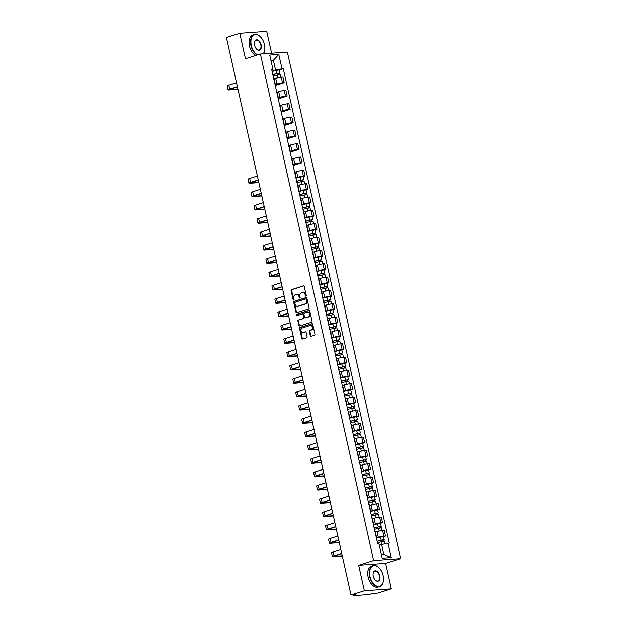 <?xml version="1.0" encoding="UTF-8"?>
<svg xmlns="http://www.w3.org/2000/svg" width="627" height="627" viewBox="0 0 627 627"><rect width="100%" height="100%" fill="white"/><g stroke="black" fill="none" stroke-linecap="round" stroke-linejoin="round"><path stroke-width="0.94" d="M305.945 296.156A0.603 0.478 -94.1 0 0 306.274 295.419L304.275 286.508A0.862 0.682 -94.1 0 0 303.429 285.881L291.579 289.627A0.862 0.682 -94.1 0 0 291.108 290.677L293.099 299.588A0.603 0.478 -94.1 0 0 294.024 299.298L293.765 298.146A2.767 2.187 -94.1 0 1 295.27 294.792L296.257 294.478A2.767 2.187 -94.1 0 1 296.657 294.4A2.767 2.187 -94.1 0 1 298.969 296.5L299.228 297.653A0.603 0.478 -94.1 0 0 300.145 297.363L299.886 296.21A2.767 2.187 -94.1 0 1 301.399 292.856L302.386 292.543A2.767 2.187 -94.1 0 1 302.786 292.464A2.767 2.187 -94.1 0 1 305.09 294.557L305.349 295.717A0.603 0.478 -94.1 0 0 305.945 296.156M310.294 335.672A0.862 0.682 -94.1 0 0 311.141 336.307L314.472 335.249A0.862 0.682 -94.1 0 0 314.942 334.207L312.724 324.308A0.862 0.682 -94.1 0 0 311.878 323.673L300.027 327.427A0.862 0.682 -94.1 0 0 299.557 328.47L301.767 338.376A0.862 0.682 -94.1 0 0 302.614 339.003L306.634 337.734A0.862 0.682 -94.1 0 0 307.105 336.683L306.156 332.451A0.862 0.682 -94.1 0 0 305.31 331.816L303.319 332.451A2.312 1.826 -94.1 0 1 302.982 332.514A2.312 1.826 -94.1 0 1 301.015 330.547A2.312 1.826 -94.1 0 1 302.316 327.96L310.122 325.491A2.312 1.826 -94.1 0 1 310.451 325.429A2.312 1.826 -94.1 0 1 312.418 327.388A2.312 1.826 -94.1 0 1 311.125 329.982L309.824 330.39A0.862 0.682 -94.1 0 0 309.346 331.44L310.294 335.672L310.835 335.633A0.862 0.682 -94.1 0 0 311.313 336.252M373.645 560.554L358.683 565.288L364.373 590.759L351.018 594.984L226.41 37.51L239.765 33.286L245.455 58.758L260.417 54.024L373.645 560.554L400.59 558.618L287.37 52.088L260.417 54.024M308.633 309.158A0.862 0.682 -94.1 0 0 309.111 308.116L306.893 298.209A0.862 0.682 -94.1 0 0 306.047 297.582L294.196 301.336A0.862 0.682 -94.1 0 0 293.726 302.379L295.936 312.277A0.862 0.682 -94.1 0 0 296.783 312.912L308.633 309.158M309.809 311.258L312.027 321.157A0.862 0.682 -94.1 0 1 311.556 322.207L299.698 325.954A0.862 0.682 -94.1 0 1 298.852 325.327L297.903 321.087A0.862 0.682 -94.1 0 1 298.374 320.044L303.186 318.524A0.862 0.682 -94.1 0 0 303.656 317.474L303.029 314.66A0.862 0.682 -94.1 0 0 302.183 314.033L297.174 315.616A0.603 0.478 -94.1 0 1 296.916 314.44L308.962 310.631A0.862 0.682 -94.1 0 1 309.809 311.258M364.373 590.759L391.319 588.824L377.971 593.048L373.198 593.393L368.7 594.553L353.448 595.65L352.899 594.851M271.601 53.217L266.71 31.35L239.765 33.286M391.319 588.824L385.629 563.352L400.59 558.618M351.018 594.984L355.791 594.647L353.064 595.611M274.791 83.407A4.052 0.462 -12.6 0 1 275.104 83.509L273.842 77.866A4.052 0.462 167.4 0 0 273.529 77.764M275.049 84.582L276.969 83.971A4.052 0.462 -12.6 0 1 282.534 82.819L281.272 77.176A4.052 0.462 167.4 0 0 275.708 78.336L274.07 78.853M281.272 77.176L282.918 77.058L284.18 82.701L275.261 85.523M282.534 82.819L284.18 82.701M277.769 96.738A4.052 0.462 -12.6 0 1 278.09 96.84L276.828 91.197A4.052 0.462 167.4 0 0 276.507 91.095M278.247 98.854L287.158 96.033L285.896 90.398L284.258 90.515A4.052 0.462 167.4 0 0 278.686 91.667L277.048 92.185M278.035 97.914L279.948 97.31A4.052 0.462 -12.6 0 1 285.512 96.15L287.158 96.033M280.755 110.07A4.052 0.462 -12.6 0 1 281.068 110.18L279.807 104.537A4.052 0.462 167.4 0 0 279.493 104.435M281.225 112.194L290.136 109.372L288.882 103.729L287.237 103.847A4.052 0.462 167.4 0 0 281.672 104.999L280.026 105.524M281.014 111.245L282.934 110.642A4.052 0.462 -12.6 0 1 288.498 109.49L290.136 109.372M283.733 123.409A4.052 0.462 -12.6 0 1 284.047 123.511L282.785 117.868A4.052 0.462 167.4 0 0 282.471 117.766M284.203 125.525L293.123 122.704L291.861 117.061L290.215 117.178A4.052 0.462 167.4 0 0 284.65 118.338L283.004 118.856M283.992 124.585L285.912 123.974A4.052 0.462 -12.6 0 1 291.477 122.821L293.123 122.704M286.711 136.741A4.052 0.462 -12.6 0 1 287.033 136.843L285.771 131.2A4.052 0.462 167.4 0 0 285.45 131.098M287.19 138.857L296.101 136.035L294.839 130.4L293.193 130.518A4.052 0.462 167.4 0 0 287.628 131.67L285.99 132.187M286.978 137.916L288.89 137.313A4.052 0.462 -12.6 0 1 294.455 136.153L296.101 136.035M289.69 150.072A4.052 0.462 -12.6 0 1 290.011 150.182L288.749 144.539A4.052 0.462 167.4 0 0 288.436 144.437M290.168 152.196L299.079 149.375L297.817 143.732L296.179 143.849A4.052 0.462 167.4 0 0 290.614 145.002L288.969 145.527M289.956 151.256L291.876 150.645A4.052 0.462 -12.6 0 1 297.441 149.492L299.079 149.375M292.676 163.412A4.052 0.462 -12.6 0 1 292.989 163.514L291.727 157.871A4.052 0.462 167.4 0 0 291.414 157.769M293.146 165.528L302.065 162.706L300.803 157.064L299.157 157.181A4.052 0.462 167.4 0 0 293.593 158.341L291.947 158.858M292.934 164.587L294.855 163.976A4.052 0.462 -12.6 0 1 300.419 162.824L302.065 162.706M295.654 176.743A4.052 0.462 -12.6 0 1 295.968 176.845L294.714 171.21A4.052 0.462 167.4 0 0 294.392 171.1M303.068 176.665L305.043 176.038L303.781 170.403L302.136 170.52A4.052 0.462 167.4 0 0 296.571 171.673L294.933 172.19M295.92 177.919L297.833 177.316A4.052 0.462 -12.6 0 1 303.397 176.163L305.043 176.038M298.632 190.075A4.052 0.462 -12.6 0 1 298.954 190.185L297.692 184.542A4.052 0.462 167.4 0 0 297.37 184.44M306.054 189.997L308.022 189.378L306.76 183.735L305.122 183.852A4.052 0.462 167.4 0 0 299.549 185.004L297.911 185.529M298.899 191.259L300.811 190.647A4.052 0.462 -12.6 0 1 306.384 189.495L308.022 189.378M301.618 203.414A4.052 0.462 -12.6 0 1 301.932 203.516L300.67 197.873A4.052 0.462 167.4 0 0 300.357 197.771M309.033 203.336L311.008 202.709L309.746 197.066L308.1 197.184A4.052 0.462 167.4 0 0 302.535 198.344L300.889 198.861M301.877 204.59L303.797 203.987A4.052 0.462 -12.6 0 1 309.362 202.827L311.008 202.709M304.597 216.746A4.052 0.462 -12.6 0 1 304.91 216.848L303.648 211.213A4.052 0.462 167.4 0 0 303.335 211.103M312.011 216.668L313.986 216.041L312.724 210.406L311.078 210.523A4.052 0.462 167.4 0 0 305.514 211.675L303.876 212.192M304.855 217.922L306.775 217.318A4.052 0.462 -12.6 0 1 312.34 216.166L313.986 216.041M307.575 230.078A4.052 0.462 -12.6 0 1 307.896 230.187L306.634 224.544A4.052 0.462 167.4 0 0 306.313 224.442M314.997 229.999L316.964 229.38L315.702 223.737L314.064 223.855A4.052 0.462 167.4 0 0 308.492 225.007L306.854 225.532M307.841 231.261L309.754 230.65A4.052 0.462 -12.6 0 1 315.318 229.498L316.964 229.38M310.553 243.417A4.052 0.462 -12.6 0 1 310.874 243.519L309.613 237.876A4.052 0.462 167.4 0 0 309.299 237.774M317.975 243.339L319.942 242.712L318.688 237.069L317.043 237.186A4.052 0.462 167.4 0 0 311.478 238.346L309.832 238.863M310.82 244.593L312.74 243.989A4.052 0.462 -12.6 0 1 318.304 242.829L319.942 242.712M313.539 256.749A4.052 0.462 -12.6 0 1 313.853 256.851L312.591 251.215A4.052 0.462 167.4 0 0 312.277 251.106M320.953 256.67L322.929 256.051L321.667 250.408L320.021 250.526A4.052 0.462 167.4 0 0 314.456 251.678L312.81 252.195M313.798 257.924L315.718 257.321A4.052 0.462 -12.6 0 1 321.283 256.169L322.929 256.051M316.517 270.08A4.052 0.462 -12.6 0 1 316.831 270.19L315.577 264.547A4.052 0.462 167.4 0 0 315.256 264.445M323.932 270.002L325.907 269.383L324.645 263.74L322.999 263.857A4.052 0.462 167.4 0 0 317.434 265.009L315.796 265.534M316.784 271.264L318.696 270.652A4.052 0.462 -12.6 0 1 324.261 269.5L325.907 269.383M319.496 283.42A4.052 0.462 -12.6 0 1 319.817 283.522L318.555 277.879A4.052 0.462 167.4 0 0 318.234 277.777M326.918 283.341L328.885 282.714L327.623 277.071L325.985 277.189A4.052 0.462 167.4 0 0 320.421 278.349L318.775 278.866M319.762 284.595L321.675 283.992A4.052 0.462 -12.6 0 1 327.247 282.832L328.885 282.714M322.482 296.751A4.052 0.462 -12.6 0 1 322.795 296.853L321.533 291.218A4.052 0.462 167.4 0 0 321.22 291.108M329.896 296.673L331.871 296.054L330.609 290.411L328.963 290.528A4.052 0.462 167.4 0 0 323.399 291.68L321.753 292.198M322.74 297.927L324.661 297.323A4.052 0.462 -12.6 0 1 330.225 296.171L331.871 296.054M325.46 310.091A4.052 0.462 -12.6 0 1 325.774 310.193L324.512 304.55A4.052 0.462 167.4 0 0 324.198 304.448M332.874 310.012L334.849 309.385L333.588 303.742L331.942 303.86A4.052 0.462 167.4 0 0 326.377 305.02L324.739 305.537M325.726 311.266L327.639 310.655A4.052 0.462 -12.6 0 1 333.203 309.503L334.849 309.385M328.438 323.422A4.052 0.462 -12.6 0 1 328.76 323.524L327.498 317.881A4.052 0.462 167.4 0 0 327.176 317.779M335.86 323.344L337.828 322.717L336.566 317.074L334.928 317.199A4.052 0.462 167.4 0 0 329.355 318.351L327.717 318.869M328.705 324.598L330.617 323.994A4.052 0.462 -12.6 0 1 336.182 322.834L337.828 322.717M331.424 336.754A4.052 0.462 -12.6 0 1 331.738 336.856L330.476 331.221A4.052 0.462 167.4 0 0 330.163 331.111M338.839 336.675L340.814 336.056L339.552 330.413L337.906 330.531A4.052 0.462 167.4 0 0 332.341 331.683L330.695 332.208M331.683 337.929L333.603 337.326A4.052 0.462 -12.6 0 1 339.168 336.174L340.814 336.056M334.403 350.093A4.052 0.462 -12.6 0 1 334.716 350.195L333.454 344.552A4.052 0.462 167.4 0 0 333.141 344.45M341.817 350.015L343.792 349.388L342.53 343.745L340.884 343.862A4.052 0.462 167.4 0 0 335.32 345.022L333.674 345.54M334.661 351.269L336.581 350.658A4.052 0.462 -12.6 0 1 342.146 349.505L343.792 349.388M337.381 363.425A4.052 0.462 -12.6 0 1 337.702 363.527L336.44 357.884A4.052 0.462 167.4 0 0 336.119 357.782M344.803 363.346L346.77 362.719L345.508 357.084L343.862 357.202A4.052 0.462 167.4 0 0 338.298 358.354L336.66 358.871M337.647 364.6L339.56 363.997A4.052 0.462 -12.6 0 1 345.124 362.837L346.77 362.719M340.359 376.756A4.052 0.462 -12.6 0 1 340.68 376.866L339.419 371.223A4.052 0.462 167.4 0 0 339.105 371.113M347.781 376.678L349.748 376.059L348.494 370.416L346.849 370.533A4.052 0.462 167.4 0 0 341.284 371.686L339.638 372.211M340.626 377.932L342.546 377.329A4.052 0.462 -12.6 0 1 348.11 376.176L349.748 376.059M343.345 390.096A4.052 0.462 -12.6 0 1 343.659 390.198L342.397 384.555A4.052 0.462 167.4 0 0 342.083 384.453M350.759 390.018L352.735 389.391L351.473 383.748L349.827 383.865A4.052 0.462 167.4 0 0 344.262 385.025L342.616 385.542M343.604 391.272L345.524 390.66A4.052 0.462 -12.6 0 1 351.089 389.508L352.735 389.391M346.323 403.427A4.052 0.462 -12.6 0 1 346.637 403.529L345.383 397.886A4.052 0.462 167.4 0 0 345.062 397.784M353.738 403.349L355.713 402.722L354.451 397.087L352.805 397.204A4.052 0.462 167.4 0 0 347.24 398.357L345.602 398.874M346.59 404.603L348.502 404A4.052 0.462 -12.6 0 1 354.067 402.84L355.713 402.722M349.302 416.759A4.052 0.462 -12.6 0 1 349.623 416.869L348.361 411.226A4.052 0.462 167.4 0 0 348.04 411.124M356.724 416.681L358.691 416.062L357.429 410.419L355.791 410.536A4.052 0.462 167.4 0 0 350.227 411.688L348.581 412.213M349.568 417.935L351.481 417.331A4.052 0.462 -12.6 0 1 357.053 416.179L358.691 416.062M352.288 430.098A4.052 0.462 -12.6 0 1 352.601 430.2L351.339 424.557A4.052 0.462 167.4 0 0 351.026 424.455M359.702 430.02L361.677 429.393L360.415 423.75L358.769 423.868A4.052 0.462 167.4 0 0 353.205 425.028L351.559 425.545M352.546 431.274L354.467 430.663A4.052 0.462 -12.6 0 1 360.031 429.511L361.677 429.393M355.266 443.43A4.052 0.462 -12.6 0 1 355.58 443.532L354.318 437.889A4.052 0.462 167.4 0 0 354.004 437.787M362.68 443.352L364.655 442.725L363.394 437.09L361.748 437.207A4.052 0.462 167.4 0 0 356.183 438.359L354.545 438.876M355.525 444.606L357.445 444.002A4.052 0.462 -12.6 0 1 363.009 442.842L364.655 442.725M358.244 456.762A4.052 0.462 -12.6 0 1 358.566 456.871L357.304 451.228A4.052 0.462 167.4 0 0 356.982 451.126M365.666 456.683L367.634 456.064L366.372 450.421L364.734 450.539A4.052 0.462 167.4 0 0 359.161 451.691L357.523 452.216M358.511 457.945L360.423 457.334A4.052 0.462 -12.6 0 1 365.988 456.182L367.634 456.064M361.23 470.101A4.052 0.462 -12.6 0 1 361.544 470.203L360.282 464.56A4.052 0.462 167.4 0 0 359.969 464.458M368.645 470.023L370.612 469.396L369.358 463.753L367.712 463.87A4.052 0.462 167.4 0 0 362.147 465.03L360.501 465.547M361.489 471.277L363.409 470.665A4.052 0.462 -12.6 0 1 368.974 469.513L370.612 469.396M364.209 483.433A4.052 0.462 -12.6 0 1 364.522 483.535L363.26 477.899A4.052 0.462 167.4 0 0 362.947 477.79M371.623 483.354L373.598 482.727L372.336 477.092L370.69 477.21A4.052 0.462 167.4 0 0 365.126 478.362L363.48 478.879M364.467 484.608L366.387 484.005A4.052 0.462 -12.6 0 1 371.952 482.853L373.598 482.727M367.187 496.764A4.052 0.462 -12.6 0 1 367.508 496.874L366.246 491.231A4.052 0.462 167.4 0 0 365.925 491.129M374.609 496.686L376.576 496.067L375.314 490.424L373.668 490.541A4.052 0.462 167.4 0 0 368.104 491.693L366.466 492.219M367.453 497.948L369.366 497.336A4.052 0.462 -12.6 0 1 374.93 496.184L376.576 496.067M370.165 510.104A4.052 0.462 -12.6 0 1 370.486 510.206L369.225 504.563A4.052 0.462 167.4 0 0 368.911 504.461M377.587 510.025L379.554 509.398L378.293 503.755L376.655 503.873A4.052 0.462 167.4 0 0 371.09 505.033L369.444 505.55M370.432 511.279L372.352 510.676A4.052 0.462 -12.6 0 1 377.916 509.516L379.554 509.398M373.151 523.435A4.052 0.462 -12.6 0 1 373.465 523.537L372.203 517.902A4.052 0.462 167.4 0 0 371.889 517.792M380.565 523.357L382.541 522.73L381.279 517.095L379.633 517.212A4.052 0.462 167.4 0 0 374.068 518.364L372.422 518.882M373.41 524.611L375.33 524.007A4.052 0.462 -12.6 0 1 380.895 522.855L382.541 522.73M376.129 536.767A4.052 0.462 -12.6 0 1 376.443 536.877L375.189 531.234A4.052 0.462 167.4 0 0 374.868 531.132M383.544 536.688L385.519 536.069L384.257 530.426L382.611 530.544A4.052 0.462 167.4 0 0 377.046 531.696L375.408 532.221M376.396 537.95L378.308 537.339A4.052 0.462 -12.6 0 1 383.873 536.187L385.519 536.069M381.388 554.527L383.834 554.354L381.639 544.526L388.05 543.194L391.264 557.552L382.204 558.202L378.998 543.844L377.728 543.938L271.695 69.542L272.957 69.448L271.899 70.483M272.071 71.243L275.598 70.13L273.403 60.302L270.95 60.474M271.076 61.038L273.403 60.302L278.803 54.439L282.009 68.798L275.598 70.13M272.957 69.448L269.751 55.09L278.803 54.439M388.05 543.194L389.32 543.1L283.279 68.711L282.009 68.798M358.683 565.288L385.629 563.352M381.639 544.526L379.311 545.263M279.227 69.989L283.279 68.711M383.834 554.354L391.264 557.552M306.117 296.046A0.603 0.478 -94.1 0 1 305.89 295.678L305.631 294.525A2.767 2.187 -94.1 0 0 303.327 292.425A2.767 2.187 -94.1 0 0 303.053 292.464M296.932 294.408A2.767 2.187 -94.1 0 1 297.198 294.361A2.767 2.187 -94.1 0 1 299.502 296.461L299.761 297.613A0.603 0.478 -94.1 0 0 299.988 297.982M303.805 285.888L292.119 289.588A0.862 0.682 -94.1 0 0 291.649 290.638L293.64 299.549A0.603 0.478 -94.1 0 0 293.867 299.925M306.423 297.598L294.729 301.297A0.862 0.682 -94.1 0 0 294.259 302.339L296.477 312.238A0.862 0.682 -94.1 0 0 296.947 312.857M306.18 299.424A0.603 0.478 -94.1 0 0 305.584 298.985L295.184 302.277A0.603 0.478 -94.1 0 0 294.855 303.013L295.121 304.228A2.767 2.187 -94.1 0 0 297.425 306.321A2.767 2.187 -94.1 0 0 297.833 306.242L304.941 303.993A2.767 2.187 -94.1 0 0 306.454 300.647L306.18 299.424L306.721 299.385A0.603 0.478 -94.1 0 0 306.125 298.946L305.764 298.969M297.7 306.282A2.767 2.187 -94.1 0 0 297.966 306.282A2.767 2.187 -94.1 0 0 298.366 306.203L297.833 306.242M306.721 299.385L306.987 300.607A2.767 2.187 -94.1 0 1 305.482 303.954L298.366 306.203M302.433 314.017L302.716 313.994A0.862 0.682 -94.1 0 1 303.562 314.621L304.197 317.434A0.862 0.682 -94.1 0 1 303.719 318.485L298.914 320.005A0.862 0.682 -94.1 0 0 298.444 321.048L299.392 325.288A0.862 0.682 -94.1 0 0 299.863 325.907M309.338 310.639L297.449 314.401A0.603 0.478 -94.1 0 0 297.402 315.546M308.17 316.941A2.312 1.826 -94.1 0 0 309.472 314.354A2.312 1.826 -94.1 0 0 307.504 312.387A2.312 1.826 -94.1 0 0 307.167 312.458L304.416 313.328A0.862 0.682 -94.1 0 0 303.946 314.37L304.573 317.184A0.862 0.682 -94.1 0 0 305.42 317.811L308.711 316.901A2.312 1.826 -94.1 0 0 310.012 314.315A2.312 1.826 -94.1 0 0 308.045 312.348A2.312 1.826 -94.1 0 0 307.779 312.395M305.71 317.795A0.862 0.682 -94.1 0 0 305.96 317.771L305.42 317.811M308.711 316.901L305.96 317.771M310.726 325.429A2.312 1.826 -94.1 0 1 310.992 325.389A2.312 1.826 -94.1 0 1 312.959 327.349A2.312 1.826 -94.1 0 1 311.658 329.943L310.357 330.351A0.862 0.682 -94.1 0 0 309.887 331.401L310.835 335.633M303.249 332.467A2.312 1.826 -94.1 0 0 303.523 332.475A2.312 1.826 -94.1 0 0 303.86 332.412L303.319 332.451M305.678 331.832L303.86 332.412M312.254 323.689L300.568 327.388A0.862 0.682 -94.1 0 0 300.09 328.43L302.308 338.337A0.862 0.682 -94.1 0 0 302.778 338.948M273.129 75.977L280.222 74.433L280.841 77.215M272.839 74.66L278.78 73.226L278.639 74.535M272.808 74.527L279.893 72.975L279.093 73.359L279.328 74.425M272.118 71.447L279.203 69.903L279.893 72.975M278.349 73.226L279.093 73.359M237.939 89.089L229.192 89.59L237.429 86.792M236.512 82.701L228.816 85.131A4.452 0.509 167.4 0 0 227.193 85.907L228.079 89.841A4.452 0.509 167.4 0 0 229.035 89.943L237.986 89.3M237.39 86.628L229.701 89.065A4.452 0.509 167.4 0 0 228.079 89.841M263.183 53.828A10.753 6.474 72.4 0 0 264.665 50.293A10.753 6.474 72.4 0 0 264.453 44.564A10.753 6.474 72.4 0 0 260.401 36.828A10.753 6.474 72.4 0 0 253.018 35.755A10.753 6.474 72.4 0 0 251.302 45.505A10.753 6.474 72.4 0 0 257.626 54.91M264.649 50.387A11.02 6.638 -107.6 0 1 264.633 50.489A11.02 6.638 -107.6 0 1 263.332 53.812M257.125 55.066A11.02 6.638 -107.6 0 1 250.933 45.583A11.02 6.638 -107.6 0 1 254.35 34.595A11.02 6.638 -107.6 0 1 260.268 36.695A11.02 6.638 -107.6 0 1 260.338 36.766M254.586 45.269A5.377 3.237 -107.6 0 1 254.484 42.409A5.377 3.237 -107.6 0 1 257.689 39.971A5.377 3.237 -107.6 0 1 261.161 44.799A5.377 3.237 -107.6 0 1 260.307 49.674A5.377 3.237 -107.6 0 1 256.608 49.141A5.377 3.237 -107.6 0 1 254.586 45.269M256.537 49.071A5.11 3.08 72.4 0 0 259.217 49.972A5.11 3.08 72.4 0 0 260.801 44.878A5.11 3.08 72.4 0 0 256.13 40.222A5.11 3.08 72.4 0 0 254.468 42.503M255.651 55.529A11.02 6.638 -107.6 0 1 249.46 46.053A11.02 6.638 -107.6 0 1 252.877 35.057L254.35 34.595M369.985 576.487A10.753 6.474 72.4 0 0 376.945 586.151A10.753 6.474 72.4 0 0 383.348 581.268A10.753 6.474 72.4 0 0 383.136 575.547A10.753 6.474 72.4 0 0 379.092 567.811A10.753 6.474 72.4 0 0 371.709 566.73A10.753 6.474 72.4 0 0 369.985 576.487M383.332 581.37A11.02 6.638 -107.6 0 1 383.316 581.464A11.02 6.638 -107.6 0 1 379.688 586.582A11.02 6.638 -107.6 0 1 369.624 576.566A11.02 6.638 -107.6 0 1 373.041 565.57A11.02 6.638 -107.6 0 1 378.951 567.67A11.02 6.638 -107.6 0 1 379.022 567.741M373.277 576.252A5.377 3.237 -107.6 0 1 373.167 573.384A5.377 3.237 -107.6 0 1 376.372 570.946A5.377 3.237 -107.6 0 1 379.852 575.782A5.377 3.237 -107.6 0 1 378.99 580.657A5.377 3.237 -107.6 0 1 375.299 580.116A5.377 3.237 -107.6 0 1 373.277 576.252M375.228 580.046A5.11 3.08 72.4 0 0 377.901 580.955A5.11 3.08 72.4 0 0 379.484 575.852A5.11 3.08 72.4 0 0 374.821 571.205A5.11 3.08 72.4 0 0 373.151 573.486M379.688 586.582L378.206 587.052A11.02 6.638 -107.6 0 1 368.151 577.028A11.02 6.638 -107.6 0 1 371.56 566.04L373.041 565.57M296.971 182.653L304.064 181.101L304.691 183.891M296.681 181.336L302.622 179.902L302.488 181.211M296.649 181.195L303.742 179.651L302.935 180.035L303.17 181.101M295.96 178.123L303.053 176.571L303.742 179.651M302.19 179.902L302.935 180.035M299.957 195.985L307.042 194.441L307.669 197.231M299.659 194.668L305.6 193.234L305.467 194.542M299.628 194.535L306.721 192.983L305.913 193.367L306.156 194.433M298.946 191.454L306.031 189.91L306.721 192.983M305.177 193.234L305.913 193.367M302.935 209.316L310.028 207.772L310.647 210.562M302.645 208.007L308.578 206.573L308.445 207.882M302.614 207.866L309.699 206.322L308.899 206.706L309.135 207.764M301.924 204.786L309.009 203.242L309.699 206.322M308.155 206.565L308.899 206.706M305.913 222.656L313.006 221.112L313.625 223.894M305.623 221.339L311.564 219.905L311.431 221.213M305.592 221.198L312.677 219.654L311.878 220.038L312.113 221.104M304.902 218.125L311.995 216.574L312.677 219.654M311.133 219.905L311.878 220.038M308.899 235.987L315.984 234.443L316.611 237.233M308.602 234.67L314.542 233.236L314.409 234.545M308.57 234.537L315.663 232.985L314.856 233.369L315.099 234.435M307.881 231.457L314.973 229.913L315.663 232.985M314.119 233.236L314.856 233.369M311.878 249.319L318.971 247.775L319.59 250.565M311.58 248.01L317.521 246.576L317.387 247.884M311.556 247.869L318.641 246.325L317.842 246.709L318.077 247.775M310.867 244.789L317.952 243.245L318.641 246.325M317.097 246.568L317.842 246.709M314.856 262.658L321.949 261.114L322.568 263.896M314.566 261.341L320.507 259.907L320.373 261.216M314.535 261.2L321.62 259.656L320.82 260.04L321.055 261.106M313.845 258.128L320.938 256.584L321.62 259.656M320.076 259.907L320.82 260.04M317.842 275.99L324.927 274.446L325.554 277.236M317.544 274.673L323.485 273.239L323.352 274.555M317.513 274.54L324.606 272.996L323.798 273.38L324.034 274.438M316.823 271.46L323.916 269.916L324.606 272.996M323.054 273.239L323.798 273.38M320.82 289.329L327.905 287.777L328.532 290.567M320.522 288.012L326.463 286.578L326.33 287.887M320.491 287.871L327.584 286.327L326.777 286.711L327.02 287.777M319.809 284.799L326.894 283.247L327.584 286.327M326.04 286.57L326.777 286.711M258.802 182.426L250.055 182.927L258.293 180.129M257.376 176.038L249.687 178.476A4.452 0.509 167.4 0 0 248.057 179.251L248.943 183.178A4.452 0.509 167.4 0 0 249.899 183.28L258.849 182.637M258.253 179.973L250.565 182.402A4.452 0.509 167.4 0 0 248.943 183.178M261.78 195.765L253.042 196.267L261.271 193.469M260.354 189.37L252.665 191.807A4.452 0.509 167.4 0 0 251.043 192.583L251.921 196.517A4.452 0.509 167.4 0 0 252.877 196.612L261.827 195.969M261.232 193.304L253.543 195.742A4.452 0.509 167.4 0 0 251.921 196.517M264.766 209.097L256.02 209.598L264.249 206.8M263.332 202.709L255.644 205.139A4.452 0.509 167.4 0 0 254.021 205.915L254.899 209.849A4.452 0.509 167.4 0 0 255.855 209.951L264.813 209.308M264.218 206.636L256.521 209.073A4.452 0.509 167.4 0 0 254.899 209.849M267.745 222.428L258.998 222.93L267.227 220.132M266.318 216.041L258.622 218.478A4.452 0.509 167.4 0 0 256.999 219.254L257.877 223.181A4.452 0.509 167.4 0 0 258.833 223.283L267.792 222.64M267.196 219.975L259.507 222.405A4.452 0.509 167.4 0 0 257.877 223.181M270.723 235.768L261.976 236.269L270.213 233.471M269.296 229.38L261.608 231.81A4.452 0.509 167.4 0 0 259.986 232.586L260.863 236.52A4.452 0.509 167.4 0 0 261.82 236.622L270.77 235.971M270.174 233.307L262.486 235.744A4.452 0.509 167.4 0 0 260.863 236.52M273.709 249.099L264.962 249.601L273.192 246.803M272.275 242.712L264.586 245.141A4.452 0.509 167.4 0 0 262.964 245.917L263.842 249.852A4.452 0.509 167.4 0 0 264.798 249.954L273.756 249.311M273.16 246.646L265.464 249.076A4.452 0.509 167.4 0 0 263.842 249.852M276.687 262.431L267.941 262.932L276.17 260.134M275.261 256.043L267.564 258.481A4.452 0.509 167.4 0 0 265.942 259.257L266.82 263.183A4.452 0.509 167.4 0 0 267.776 263.285L276.734 262.642M276.139 259.978L268.442 262.407A4.452 0.509 167.4 0 0 266.82 263.183M279.666 275.77L270.919 276.272L279.156 273.474M278.239 269.383L270.55 271.812A4.452 0.509 167.4 0 0 268.928 272.588L269.806 276.523A4.452 0.509 167.4 0 0 270.762 276.625L279.713 275.982M279.117 273.309L271.428 275.747A4.452 0.509 167.4 0 0 269.806 276.523M282.644 289.102L273.905 289.603L282.134 286.805M281.217 282.714L273.529 285.144A4.452 0.509 167.4 0 0 271.906 285.92L272.784 289.854A4.452 0.509 167.4 0 0 273.74 289.956L282.691 289.313M282.095 286.649L274.407 289.078A4.452 0.509 167.4 0 0 272.784 289.854M285.63 302.433L276.883 302.935L285.113 300.137M284.203 296.046L276.507 298.483A4.452 0.509 167.4 0 0 274.885 299.259L275.762 303.186A4.452 0.509 167.4 0 0 276.719 303.288L285.677 302.645M285.081 299.98L277.385 302.41A4.452 0.509 167.4 0 0 275.762 303.186M323.798 302.661L330.891 301.117L331.511 303.899M323.508 301.344L329.449 299.91L329.308 301.219M323.477 301.203L330.562 299.659L329.763 300.043L329.998 301.109M322.787 298.131L329.873 296.587L330.562 299.659M329.018 299.91L329.763 300.043M326.777 315.992L333.87 314.448L334.497 317.238M326.487 314.676L332.428 313.241L332.294 314.558M326.455 314.542L333.548 312.998L332.741 313.382L332.976 314.44M325.766 311.462L332.859 309.918L333.548 312.998M331.996 313.241L332.741 313.382M329.763 329.332L336.848 327.78L337.475 330.57M329.465 328.015L335.406 326.581L335.273 327.89M329.434 327.874L336.527 326.33L335.719 326.714L335.962 327.78M328.752 324.802L335.837 323.25L336.527 326.33M334.983 326.573L335.719 326.714M332.741 342.663L339.834 341.119L340.453 343.902M332.443 341.347L338.384 339.912L338.251 341.221M332.42 341.213L339.505 339.662L338.705 340.046L338.941 341.112M331.73 338.133L338.815 336.589L339.505 339.662M337.961 339.912L338.705 340.046M335.719 355.995L342.812 354.451L343.431 357.241M335.429 354.678L341.37 353.244L341.237 354.561M335.398 354.545L342.483 353.001L341.684 353.385L341.919 354.443M334.708 351.465L341.801 349.921L342.483 353.001M340.939 353.244L341.684 353.385M338.705 369.334L345.79 367.783L346.417 370.573M338.408 368.018L344.348 366.583L344.215 367.892M338.376 367.877L345.469 366.333L344.662 366.717L344.905 367.783M337.687 364.804L344.779 363.252L345.469 366.333M343.917 366.583L344.662 366.717M341.684 382.666L348.769 381.122L349.396 383.904M341.386 381.349L347.327 379.915L347.193 381.224M341.354 381.216L348.447 379.664L347.64 380.048L347.883 381.114M340.673 378.136L347.758 376.592L348.447 379.664M346.903 379.915L347.64 380.048M344.662 395.998L351.755 394.454L352.374 397.244M344.372 394.681L350.313 393.254L350.179 394.563M344.341 394.548L351.426 393.004L350.626 393.388L350.861 394.446M343.651 391.467L350.744 389.923L351.426 393.004M349.882 393.247L350.626 393.388M347.648 409.337L354.733 407.785L355.36 410.575M347.35 408.02L353.291 406.586L353.158 407.895M347.319 407.879L354.412 406.335L353.604 406.719L353.84 407.785M346.629 404.807L353.722 403.255L354.412 406.335M352.86 406.586L353.604 406.719M350.626 422.669L357.711 421.125L358.338 423.907M350.328 421.352L356.269 419.918L356.136 421.226M350.297 421.219L357.39 419.667L356.583 420.051L356.826 421.117M349.615 418.138L356.7 416.594L357.39 419.667M355.846 419.918L356.583 420.051M353.604 436L360.697 434.456L361.317 437.246M353.315 434.683L359.255 433.257L359.114 434.566M353.283 434.55L360.368 433.006L359.569 433.39L359.804 434.448M352.593 431.47L359.679 429.926L360.368 433.006M358.824 433.249L359.569 433.39M356.583 449.34L363.676 447.788L364.295 450.578M356.293 448.023L362.234 446.589L362.1 447.897M356.261 447.882L363.354 446.338L362.547 446.722L362.782 447.788M355.572 444.809L362.665 443.258L363.354 446.338M361.803 446.589L362.547 446.722M359.569 462.671L366.654 461.127L367.281 463.917M359.271 461.354L365.212 459.92L365.079 461.229M359.24 461.221L366.333 459.669L365.525 460.053L365.768 461.119M358.55 458.141L365.643 456.597L366.333 459.669M364.789 459.92L365.525 460.053M362.547 476.003L369.64 474.459L370.259 477.249M362.249 474.694L368.19 473.26L368.057 474.568M362.226 474.553L369.311 473.009L368.511 473.393L368.747 474.451M361.536 471.473L368.621 469.929L369.311 473.009M367.767 473.252L368.511 473.393M365.525 489.342L372.618 487.79L373.237 490.58M365.235 488.025L371.176 486.591L371.043 487.9M365.204 487.884L372.289 486.34L371.49 486.724L371.725 487.79M364.514 484.812L371.607 483.26L372.289 486.34M370.745 486.591L371.49 486.724M368.511 502.674L375.597 501.13L376.224 503.92M368.214 501.357L374.154 499.923L374.021 501.232M368.182 501.224L375.275 499.672L374.468 500.056L374.711 501.122M367.493 498.144L374.585 496.6L375.275 499.672M373.723 499.923L374.468 500.056M371.49 516.005L378.575 514.461L379.202 517.251M371.192 514.696L377.133 513.262L376.999 514.571M371.16 514.555L378.253 513.011L377.446 513.395L377.689 514.461M370.479 511.475L377.564 509.931L378.253 513.011M376.709 513.254L377.446 513.395M374.468 529.345L381.561 527.801L382.18 530.583M374.178 528.028L380.119 526.594L379.978 527.903M374.147 527.887L381.232 526.343L380.432 526.727L380.667 527.793M373.457 524.815L380.55 523.271L381.232 526.343M379.688 526.594L380.432 526.727M288.608 315.773L279.861 316.274L288.099 313.476M287.182 309.385L279.493 311.815A4.452 0.509 167.4 0 0 277.863 312.591L278.749 316.525A4.452 0.509 167.4 0 0 279.705 316.627L288.655 315.984M288.059 313.312L280.371 315.749A4.452 0.509 167.4 0 0 278.749 316.525M291.586 329.104L282.848 329.606L291.077 326.808M290.16 322.717L282.471 325.147A4.452 0.509 167.4 0 0 280.849 325.922L281.727 329.857A4.452 0.509 167.4 0 0 282.683 329.959L291.633 329.316M291.038 326.651L283.349 329.081A4.452 0.509 167.4 0 0 281.727 329.857M294.572 342.436L285.826 342.945L294.055 340.14M293.138 336.048L285.45 338.486A4.452 0.509 167.4 0 0 283.827 339.262L284.705 343.188A4.452 0.509 167.4 0 0 285.661 343.29L294.619 342.648M294.024 339.983L286.327 342.413A4.452 0.509 167.4 0 0 284.705 343.188M297.551 355.775L288.804 356.277L297.033 353.479M296.124 349.388L288.428 351.818A4.452 0.509 167.4 0 0 286.805 352.593L287.683 356.528A4.452 0.509 167.4 0 0 288.639 356.63L297.598 355.987M297.002 353.315L289.313 355.752A4.452 0.509 167.4 0 0 287.683 356.528M300.529 369.107L291.782 369.609L300.019 366.811M299.103 362.719L291.414 365.149A4.452 0.509 167.4 0 0 289.792 365.925L290.669 369.859A4.452 0.509 167.4 0 0 291.626 369.961L300.576 369.319M299.98 366.654L292.292 369.084A4.452 0.509 167.4 0 0 290.669 369.859M303.515 382.446L294.768 382.948L302.998 380.142M302.081 376.051L294.392 378.489A4.452 0.509 167.4 0 0 292.77 379.264L293.648 383.191A4.452 0.509 167.4 0 0 294.604 383.293L303.562 382.65M302.959 379.986L295.27 382.423A4.452 0.509 167.4 0 0 293.648 383.191M306.493 395.778L297.747 396.28L305.976 393.482M305.067 389.391L297.37 391.82A4.452 0.509 167.4 0 0 295.748 392.596L296.626 396.53A4.452 0.509 167.4 0 0 297.582 396.632L306.54 395.99M305.945 393.317L298.248 395.755A4.452 0.509 167.4 0 0 296.626 396.53M309.472 409.11L300.725 409.611L308.962 406.813M308.045 402.722L300.357 405.16A4.452 0.509 167.4 0 0 298.726 405.928L299.612 409.862A4.452 0.509 167.4 0 0 300.568 409.964L309.519 409.321M308.923 406.657L301.234 409.086A4.452 0.509 167.4 0 0 299.612 409.862M312.45 422.449L303.711 422.951L311.94 420.145M311.023 416.054L303.335 418.491A4.452 0.509 167.4 0 0 301.712 419.267L302.59 423.201A4.452 0.509 167.4 0 0 303.546 423.296L312.497 422.653M311.901 419.988L304.213 422.426A4.452 0.509 167.4 0 0 302.59 423.201M315.436 435.781L306.689 436.282L314.919 433.484M314.009 429.393L306.313 431.823A4.452 0.509 167.4 0 0 304.691 432.599L305.568 436.533A4.452 0.509 167.4 0 0 306.525 436.635L315.483 435.992M314.887 433.32L307.191 435.757A4.452 0.509 167.4 0 0 305.568 436.533M318.414 449.112L309.667 449.614L317.905 446.816M316.988 442.725L309.291 445.162A4.452 0.509 167.4 0 0 307.669 445.938L308.555 449.865A4.452 0.509 167.4 0 0 309.511 449.967L318.461 449.324M317.865 446.659L310.177 449.089A4.452 0.509 167.4 0 0 308.555 449.865M321.392 462.452L312.654 462.953L320.883 460.155M319.966 456.056L312.277 458.494A4.452 0.509 167.4 0 0 310.655 459.27L311.533 463.204A4.452 0.509 167.4 0 0 312.489 463.298L321.439 462.655M320.844 459.991L313.155 462.428A4.452 0.509 167.4 0 0 311.533 463.204M324.378 475.783L315.632 476.285L323.861 473.487M322.944 469.396L315.256 471.825A4.452 0.509 167.4 0 0 313.633 472.601L314.511 476.536A4.452 0.509 167.4 0 0 315.467 476.638L324.425 475.995M323.83 473.322L316.133 475.76A4.452 0.509 167.4 0 0 314.511 476.536M327.357 489.115L318.61 489.616L326.839 486.818M325.93 482.727L318.234 485.165A4.452 0.509 167.4 0 0 316.611 485.941L317.489 489.867A4.452 0.509 167.4 0 0 318.445 489.969L327.404 489.326M326.808 486.662L319.119 489.091A4.452 0.509 167.4 0 0 317.489 489.867M330.335 502.454L321.588 502.956L329.826 500.158M328.909 496.059L321.22 498.496A4.452 0.509 167.4 0 0 319.598 499.272L320.475 503.207A4.452 0.509 167.4 0 0 321.432 503.301L330.382 502.658M329.786 499.993L322.098 502.431A4.452 0.509 167.4 0 0 320.475 503.207M333.321 515.786L324.574 516.287L332.804 513.489M331.887 509.398L324.198 511.828A4.452 0.509 167.4 0 0 322.576 512.604L323.454 516.538A4.452 0.509 167.4 0 0 324.41 516.64L333.368 515.997M332.765 513.333L325.076 515.762A4.452 0.509 167.4 0 0 323.454 516.538M336.299 529.117L327.553 529.619L335.782 526.821M334.873 522.73L327.176 525.167A4.452 0.509 167.4 0 0 325.554 525.943L326.432 529.87A4.452 0.509 167.4 0 0 327.388 529.972L336.346 529.329M335.751 526.664L328.054 529.094A4.452 0.509 167.4 0 0 326.432 529.87M339.278 542.457L330.531 542.958L338.768 540.16M337.851 536.069L330.163 538.499A4.452 0.509 167.4 0 0 328.532 539.275L329.418 543.209A4.452 0.509 167.4 0 0 330.374 543.311L339.325 542.661M338.729 539.996L331.04 542.433A4.452 0.509 167.4 0 0 329.418 543.209M377.446 542.676L384.539 541.132L385.135 543.797M377.156 541.36L383.097 539.925L382.964 541.234M377.125 541.226L384.218 539.675L383.41 540.059L383.646 541.125M376.435 538.146L383.528 536.602L384.218 539.675M382.666 539.925L383.41 540.059M342.256 555.788L333.517 556.29L341.746 553.492M340.829 549.401L333.141 551.831A4.452 0.509 167.4 0 0 331.518 552.606L332.396 556.541A4.452 0.509 167.4 0 0 333.352 556.643L342.303 556M341.707 553.335L334.019 555.765A4.452 0.509 167.4 0 0 332.396 556.541M380.895 522.855L379.633 517.212M377.916 509.516L376.655 503.873M374.93 496.184L373.668 490.541M371.952 482.853L370.69 477.21M368.974 469.513L367.712 463.87M365.988 456.182L364.734 450.539M363.009 442.842L361.748 437.207M360.031 429.511L358.769 423.868M357.053 416.179L355.791 410.536M354.067 402.84L352.805 397.204M351.089 389.508L349.827 383.865M348.11 376.176L346.849 370.533M345.124 362.837L343.862 357.202M342.146 349.505L340.884 343.862M339.168 336.174L337.906 330.531M336.182 322.834L334.928 317.199M333.203 309.503L331.942 303.86M330.225 296.171L328.963 290.528M327.247 282.832L325.985 277.189M324.261 269.5L322.999 263.857M321.283 256.169L320.021 250.526M318.304 242.829L317.043 237.186M315.318 229.498L314.064 223.855M312.34 216.166L311.078 210.523M309.362 202.827L308.1 197.184M306.384 189.495L305.122 183.852M303.397 176.163L302.136 170.52M300.419 162.824L299.157 157.181M297.441 149.492L296.179 143.849M294.455 136.153L293.193 130.518M291.477 122.821L290.215 117.178M288.498 109.49L287.237 103.847M285.512 96.15L284.258 90.515M383.873 536.187L382.611 530.544M378.308 537.339L377.046 531.696M375.33 524.007L374.068 518.364M372.352 510.676L371.09 505.033M369.366 497.336L368.104 491.693M366.387 484.005L365.126 478.362M363.409 470.665L362.147 465.03M360.423 457.334L359.161 451.691M357.445 444.002L356.183 438.359M354.467 430.663L353.205 425.028M351.481 417.331L350.227 411.688M348.502 404L347.24 398.357M345.524 390.66L344.262 385.025M342.546 377.329L341.284 371.686M339.56 363.997L338.298 358.354M336.581 350.658L335.32 345.022M333.603 337.326L332.341 331.683M330.617 323.994L329.355 318.351M327.639 310.655L326.377 305.02M324.661 297.323L323.399 291.68M321.675 283.992L320.421 278.349M318.696 270.652L317.434 265.009M315.718 257.321L314.456 251.678M312.74 243.989L311.478 238.346M309.754 230.65L308.492 225.007M306.775 217.318L305.514 211.675M303.797 203.987L302.535 198.344M300.811 190.647L299.549 185.004M297.833 177.316L296.571 171.673M294.855 163.976L293.593 158.341M291.876 150.645L290.614 145.002M288.89 137.313L287.628 131.67M285.912 123.974L284.65 118.338M282.934 110.642L281.672 104.999M279.948 97.31L278.686 91.667M276.969 83.971L275.708 78.336M353.597 594.804L353.714 595.305M305.631 294.525L305.09 294.557M299.761 297.613L299.228 297.653M299.502 296.461L298.969 296.5M293.64 299.549L293.099 299.588M291.649 290.638L291.108 290.677M292.119 289.588L291.579 289.627M305.89 295.678L305.349 295.717M296.477 312.238L295.936 312.277M294.259 302.339L293.726 302.379M294.729 301.297L294.196 301.336M305.482 303.954L304.941 303.993M306.987 300.607L306.454 300.647M299.392 325.288L298.852 325.327M298.444 321.048L297.903 321.087M298.914 320.005L298.374 320.044M303.719 318.485L303.186 318.524M304.197 317.434L303.656 317.474M303.562 314.621L303.029 314.66M297.449 314.401L296.916 314.44M309.887 331.401L309.346 331.44M310.357 330.351L309.824 330.39M311.658 329.943L311.125 329.982M302.308 338.337L301.767 338.376M300.09 328.43L299.557 328.47M300.568 327.388L300.027 327.427M277.212 74.864L277.855 77.756M276.193 70.334L276.883 73.414M229.701 89.065L228.816 85.131M229.905 89.661L229.803 89.222M301.054 181.54L301.705 184.432M300.043 177.01L300.733 180.09M304.032 194.872L304.683 197.764M303.021 190.342L303.711 193.422M307.018 208.211L307.661 211.103M306 203.681L306.689 206.753M309.997 221.543L310.639 224.435M308.986 217.013L309.675 220.093M312.975 234.874L313.625 237.766M311.964 230.344L312.654 233.424M315.961 248.214L316.604 251.106M314.942 243.684L315.632 246.756M318.939 261.545L319.582 264.437M317.928 257.015L318.61 260.095M321.917 274.877L322.568 277.769M320.906 270.347L321.596 273.427M324.896 288.216L325.546 291.108M323.885 283.686L324.574 286.758M250.565 182.402L249.687 178.476M250.769 183.006L250.667 182.559M253.543 195.742L252.665 191.807M253.747 196.337L253.653 195.89M256.521 209.073L255.644 205.139M256.725 209.677L256.631 209.23M259.507 222.405L258.622 218.478M259.711 223.008L259.609 222.561M262.486 235.744L261.608 231.81M262.689 236.34L262.588 235.901M265.464 249.076L264.586 245.141M265.668 249.679L265.574 249.232M268.442 262.407L267.564 258.481M268.654 263.011L268.552 262.564M271.428 275.747L270.55 271.812M271.632 276.342L271.53 275.904M274.407 289.078L273.529 285.144M274.61 289.682L274.516 289.235M277.385 302.41L276.507 298.483M277.596 303.013L277.495 302.567M327.882 301.548L328.524 304.44M326.871 297.018L327.553 300.098M330.86 314.879L331.503 317.771M329.849 310.349L330.539 313.429M333.838 328.219L334.489 331.111M332.827 323.689L333.517 326.761M336.824 341.55L337.467 344.442M335.806 337.02L336.495 340.1M339.803 354.882L340.445 357.774M338.792 350.352L339.473 353.432M342.781 368.221L343.431 371.113M341.77 363.691L342.46 366.764M345.767 381.553L346.41 384.445M344.748 377.023L345.438 380.103M348.745 394.885L349.388 397.777M347.734 390.355L348.416 393.435M351.723 408.224L352.374 411.116M350.712 403.694L351.402 406.766M354.702 421.556L355.352 424.448M353.691 417.026L354.38 420.106M357.688 434.895L358.33 437.779M356.669 430.365L357.359 433.437M360.666 448.227L361.309 451.119M359.655 443.697L360.345 446.769M363.644 461.558L364.295 464.45M362.633 457.028L363.323 460.108M366.63 474.898L367.273 477.79M365.612 470.368L366.301 473.44M369.609 488.229L370.251 491.121M368.598 483.699L369.279 486.779M372.587 501.561L373.237 504.453M371.576 497.031L372.266 500.111M375.565 514.9L376.216 517.792M374.554 510.37L375.244 513.442M378.551 528.232L379.194 531.124M377.54 523.702L378.222 526.782M280.371 315.749L279.493 311.815M280.575 316.345L280.473 315.906M283.349 329.081L282.471 325.147M283.553 329.684L283.451 329.238M286.327 342.413L285.45 338.486M286.531 343.016L286.437 342.569M289.313 355.752L288.428 351.818M289.517 356.348L289.415 355.909M292.292 369.084L291.414 365.149M292.495 369.687L292.394 369.24M295.27 382.423L294.392 378.489M295.474 383.019L295.38 382.572M298.248 395.755L297.37 391.82M298.46 396.35L298.358 395.911M301.234 409.086L300.357 405.16M301.438 409.69L301.336 409.243M304.213 422.426L303.335 418.491M304.416 423.021L304.322 422.574M307.191 435.757L306.313 431.823M307.402 436.361L307.301 435.914M310.177 449.089L309.291 445.162M310.381 449.692L310.279 449.245M313.155 462.428L312.277 458.494M313.359 463.024L313.257 462.577M316.133 475.76L315.256 471.825M316.337 476.363L316.243 475.917M319.119 489.091L318.234 485.165M319.323 489.695L319.221 489.248M322.098 502.431L321.22 498.496M322.302 503.026L322.2 502.58M325.076 515.762L324.198 511.828M325.28 516.366L325.186 515.919M328.054 529.094L327.176 525.167M328.266 529.697L328.164 529.251M331.04 542.433L330.163 538.499M331.244 543.029L331.142 542.59M381.529 541.563L382.164 544.416M380.518 537.033L381.208 540.113M334.019 555.765L333.141 551.831M334.222 556.368L334.128 555.922M303.327 292.425L302.786 292.464M297.198 294.361L296.657 294.4M306.211 298.93L305.678 298.969M297.966 306.282L297.425 306.321M302.841 313.97L302.308 314.009M308.045 312.348L307.504 312.387M305.835 317.795L305.294 317.834M310.992 325.389L310.451 325.429M303.523 332.475L302.982 332.514"/></g></svg>
